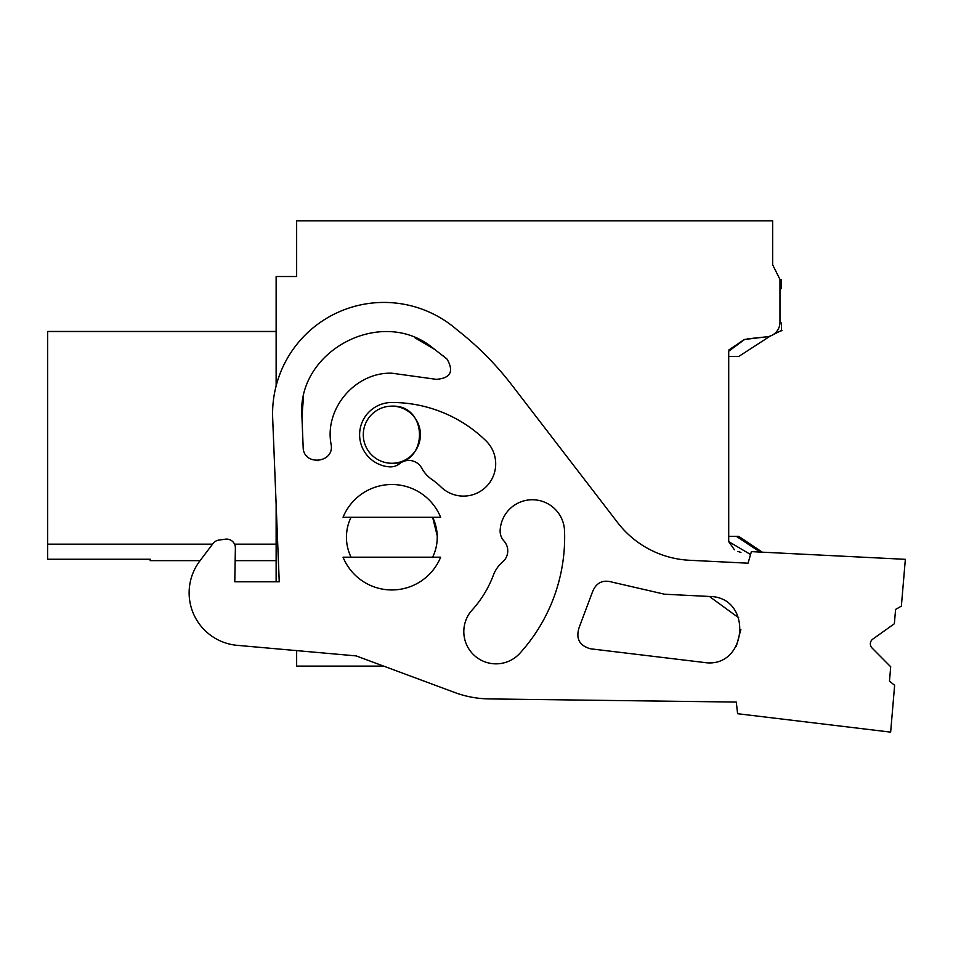 <?xml version="1.0" encoding="UTF-8"?>
<svg xmlns="http://www.w3.org/2000/svg" width="953" height="953" viewBox="0 0 953 953"><rect width="100%" height="100%" fill="white"/><g stroke="black" fill="none" stroke-linecap="round" stroke-linejoin="round"><path stroke-width="1.43" d="M773.24 334.586L781.436 330.524L781.436 323.067L779.971 322.221L779.971 279.455L781.436 279.455L781.436 288.568L779.971 289.414L779.971 322.221A14.652 14.652 0 0 1 766.045 336.885L747.521 338.851M750.559 554.503L728.711 541.626L728.711 351.228L744.638 339.447L766.045 336.885M276.132 385.894L276.132 276.525L296.645 276.525L296.645 220.87L772.657 220.87L772.657 264.803L779.971 279.455L772.657 264.803M276.132 504.363L276.132 581.795L234.783 581.795L279.241 581.795L272.677 418.212A111.31 111.31 0 0 1 457.035 329.833A307.581 307.581 0 0 1 511.737 384.905L617.675 522.649A96.67 96.67 0 0 0 689.472 560.269L748.045 563.199L751.393 551.632L905.35 559.328L901.371 606.132L895.582 609.42L894.367 623.75L872.805 639.106A5.861 5.861 0 0 0 872.043 648.004L890.698 666.778L889.483 681.097L894.629 685.326L890.65 732.13L737.598 713.714L736.3 702.063L489.163 698.918A102.531 102.531 0 0 1 454.795 692.521L383.678 666.123L296.645 666.123L296.645 650.613L237.19 645.336A52.725 52.725 0 0 1 199.808 561.007L213.055 543.484A8.791 8.791 0 0 1 218.856 540.089L225.384 539.184A8.791 8.791 0 0 1 235.379 548.035L234.783 581.795L235.153 560.638L276.132 560.638M47.65 559.244L150.181 559.244L47.65 559.244L47.65 331.453L276.132 331.453M150.181 559.208L150.181 560.638L200.082 560.638M276.132 331.573L47.65 331.573M276.132 544.151L234.545 544.151M212.555 544.151L47.65 544.151M420.404 434.83A28.566 28.566 0 0 1 391.838 463.265A28.566 28.566 0 0 1 363.284 434.711A28.566 28.566 0 0 1 391.838 406.145A28.566 28.566 0 0 1 420.404 434.58M346.451 538.528A45.399 45.399 0 0 1 351.061 517.265A45.399 45.399 0 0 0 351.061 557.195C346.201 546.974 345.177 536.372 348.012 525.389M728.711 541.626L734.418 549.762M737.872 551.394L740.946 552.442M744.317 339.518L728.807 350.013M391.838 406.145C428.683 404.394 428.683 465.016 391.838 463.265M435.676 549.071A45.399 45.399 0 0 1 432.626 557.195A45.399 45.399 0 0 0 437.224 535.931A45.399 45.399 0 0 1 435.676 549.071M437.224 535.753L432.614 517.265A45.399 45.399 0 0 1 437.034 532.894M343.044 557.195L440.643 557.195A52.725 52.725 0 0 1 343.044 557.195M343.044 517.265L440.643 517.265A52.725 52.725 0 0 0 343.044 517.265M346.451 538.302L346.499 534.871M454.795 692.521L356.148 655.902L237.19 645.336M736.3 702.063L489.163 698.918M432.626 517.265A45.399 45.399 0 0 1 437.224 535.931M564.533 530.761A172.815 172.815 0 0 1 519.909 653.258A32.223 32.223 0 0 1 474.749 655.819A32.223 32.223 0 0 1 471.532 610.694A108.38 108.38 0 0 0 493.368 575.183A32.223 32.223 0 0 1 502.624 561.96A14.652 14.652 0 0 0 503.946 540.97A14.652 14.652 0 0 1 500.146 530.392A32.223 32.223 0 0 1 532.524 499.753A32.223 32.223 0 0 1 564.533 530.761M391.838 402.488A134.742 134.742 0 0 1 485.982 440.822A32.223 32.223 0 0 1 486.53 486.387A32.223 32.223 0 0 1 440.965 486.935A70.308 70.308 0 0 0 431.804 479.395A32.223 32.223 0 0 1 421.738 468.137A14.652 14.652 0 0 0 399.664 463.646A14.652 14.652 0 0 1 389.372 466.839A32.223 32.223 0 0 1 359.638 433.472A32.223 32.223 0 0 1 391.838 402.488M703.79 662.43C747.486 669.649 753.692 596.721 709.401 596.459L664.575 594.219L612.398 582.188C602.88 579.412 596.256 582.617 592.516 591.813L579.019 627.86C575.731 638.713 579.543 645.693 590.455 648.79L703.79 662.43C747.486 669.649 753.692 596.721 709.401 596.459L738.73 617.83M301.946 417.045L303.161 447.16C303.137 466.374 334.872 463.289 331.096 444.384C324.199 408.539 355.338 372.027 391.838 373.195L436.331 379.342C450.543 378.234 454.116 371.479 447.04 359.09L432.317 347.547C381.081 305.901 295.93 351.288 301.946 417.045L303.411 397.937M664.575 594.219L612.398 582.188L664.575 594.219M592.516 591.813L579.019 627.86M736.312 646.325L740.874 629.504M306.389 455.57L307.009 456.273M315.526 460.561L318.421 460.609M331.096 444.384C324.199 408.527 355.35 372.027 391.838 373.195L436.331 379.342L391.838 373.195C355.338 372.027 324.199 408.539 331.096 444.384C334.872 463.289 303.137 466.374 303.161 447.16M446.683 358.793L443.228 355.945M435.426 349.858L415.091 337.886M780.841 330.834L782.044 330.703L780.841 330.834M762.293 552.168L738.694 536.348L736.312 536.348L760.208 552.073M728.711 536.348L736.312 536.348M728.711 356.493L738.694 356.493L770.31 336.04M780.793 330.846L781.436 330.524"/></g></svg>
